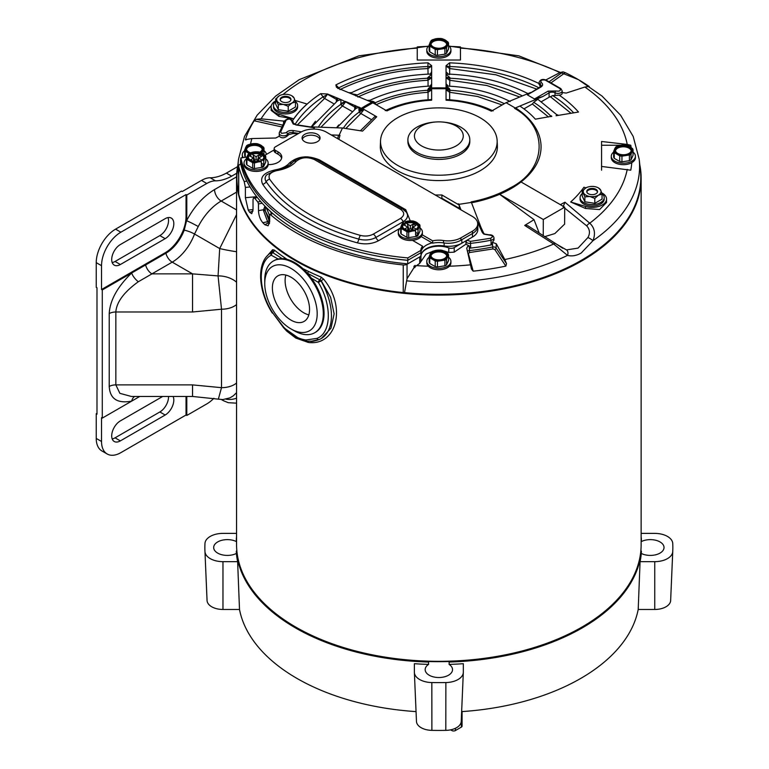 <?xml version="1.0" encoding="UTF-8"?>
<svg xmlns="http://www.w3.org/2000/svg" width="769" height="769" viewBox="0 0 769 769"><rect width="100%" height="100%" fill="white"/><g stroke="black" fill="none" stroke-linecap="round" stroke-linejoin="round"><path stroke-width="1.15" d="M274.168 149.917L265.007 155.203M240.851 159.702L240.553 159.75A201.593 116.388 0 0 0 245.186 174.034M391.238 258.355A201.593 116.388 0 0 0 407.714 260.345L420.999 252.674A18.36 10.603 180 0 1 420.999 252.655A18.36 10.603 180 0 1 421.547 250.079M422.556 248.387A18.36 10.603 180 0 1 432.149 242.908M421.191 236.573L432.649 243.187A17.995 10.391 180 0 1 443.511 242.908A17.995 10.391 0 0 0 460.9 240.216L472.454 233.545L472.454 237.073L461.842 243.196L461.842 239.668L472.454 233.545A18.36 10.603 0 0 0 477.828 226.048A18.36 10.603 0 0 0 477.722 224.913M472.454 237.073A18.36 10.603 0 0 0 477.828 229.575L477.828 226.048M444.117 242.994L444.117 245.936A18.36 10.603 0 0 0 461.842 243.196M444.117 245.936A18.36 10.603 0 0 0 420.999 256.164L420.999 252.674M420.999 256.192L407.714 263.873L407.714 260.345M240.553 159.75L240.553 163.278A201.593 116.388 0 0 0 407.714 263.873M420.854 252.751L420.854 250.386L407.81 257.913A199.431 115.139 180 0 1 297.834 225.596A199.431 115.139 180 0 1 240.851 157.953L240.851 160.327A199.431 115.139 0 0 0 297.834 227.96A199.431 115.139 0 0 0 407.81 260.287L420.854 252.751A17.995 10.391 180 0 1 422.556 248.531L422.556 246.167L412.53 240.38M304.707 141.679A8.997 5.2 180 0 1 302.073 138.007A8.997 5.2 180 0 1 307.629 133.2A8.997 5.2 180 0 1 317.434 134.325A8.997 5.2 180 0 1 320.067 138.007A8.997 5.2 180 0 1 314.511 142.803A8.997 5.2 180 0 1 304.707 141.679M302.304 139.189A8.997 5.2 180 0 1 308.6 135.373A8.997 5.2 180 0 1 317.434 136.699A8.997 5.2 180 0 1 319.827 139.189M277.974 154.185L277.974 151.82L275.427 150.349A4.316 2.49 180 0 1 274.168 148.58L274.168 150.955A4.316 2.49 0 0 0 275.427 152.714L277.974 154.185A12.958 7.479 180 0 1 281.608 158.289M472.454 231.181L472.454 233.545A17.995 10.391 0 0 0 477.722 226.201L477.722 223.827A17.995 10.391 180 0 1 472.454 231.181L460.9 237.852A17.995 10.391 180 0 1 443.511 240.543L443.511 242.908M407.81 257.913L407.81 260.287M240.851 157.953L246.907 157.02M277.974 151.82A12.958 7.479 180 0 1 281.771 157.107A12.958 7.479 180 0 1 268.141 164.585M274.168 148.58A4.316 2.49 180 0 1 275.427 146.821L300.89 132.124A17.995 10.391 180 0 1 326.344 132.124L472.454 216.483A17.995 10.391 180 0 1 477.722 223.827M432.649 243.187L432.649 240.822A17.995 10.391 180 0 1 443.511 240.543M432.649 240.822L422.2 234.795M420.854 250.386A17.995 10.391 180 0 1 422.556 246.167M292.902 162.105A4.316 3.172 40 0 1 292.96 162.038C289.798 165.748 284.28 168.344 276.379 169.814L266.459 175.005A14.986 8.651 0 0 0 266.18 181.734A4.316 3.278 -34.3 0 1 262.7 184.281C259.509 177.399 263.623 172.612 275.052 169.911C281.608 168.767 286.433 166.44 289.538 162.913C297.843 156.04 307.869 155.059 319.625 159.99L405.763 209.726L410.242 220.857M400.476 228.057L378.55 240.716C372.215 243.994 365.112 244.696 357.249 242.821C337.716 237.419 320.288 230.306 304.957 221.482C286.462 210.754 272.38 198.354 262.7 184.281M456.113 126.001A24.406 14.092 180 0 1 456.113 145.927A24.406 14.092 180 0 1 421.595 145.927A24.406 14.092 180 0 1 415.693 131.509A24.406 14.092 180 0 1 435.398 122.011A24.406 14.092 180 0 1 442.31 122.011A24.406 14.092 180 0 1 456.113 126.001M435.398 122.011L434.466 122.088A30.962 17.87 0 0 0 407.897 139.785A30.962 17.87 0 0 0 416.961 152.425A30.962 17.87 0 0 0 450.701 156.299A30.962 17.87 0 0 0 469.811 139.785A30.962 17.87 0 0 0 460.746 127.145A30.962 17.87 0 0 0 443.232 122.088L442.31 122.011M407.897 139.785L407.897 141.544A30.962 17.87 0 0 0 416.961 154.185A30.962 17.87 0 0 0 450.701 158.058A30.962 17.87 0 0 0 469.811 141.544L469.811 139.785M639.798 164.816A202.295 116.792 180 0 1 641.144 178.293A202.295 116.792 180 0 1 516.268 286.193A202.295 116.792 180 0 1 295.805 260.874A202.295 116.792 180 0 1 236.554 178.293A202.295 116.792 180 0 1 237.9 164.816M302.89 268.641L308.302 271.332A202.295 116.792 0 0 0 321.067 277.061L323.547 279.089C347.328 307.619 336.072 346.233 308.302 342.436L295.805 338.081L286.76 331.151L283.271 327.363M236.554 178.293L236.554 544.519A202.295 116.792 0 0 0 254.183 592.207A202.295 116.792 0 0 0 295.805 627.11A202.295 116.792 0 0 0 623.524 592.207A202.295 116.792 0 0 0 641.144 544.519L641.144 178.293M267.064 256.096L272.63 249.694L274.379 250.117A202.295 116.792 0 0 0 284.319 257.48L287.164 259.403M254.366 592.447A201.882 116.552 0 0 0 254.558 592.697A201.882 116.552 0 0 0 438.849 661.667A201.882 116.552 0 0 0 623.14 592.697A201.882 116.552 0 0 0 623.332 592.447M313.531 341.148L307.177 341.244A2.163 1.625 -83.6 0 1 305.918 339.985C298.497 339.004 291.076 334.717 283.655 327.123A2.163 0.692 136.2 0 0 283.626 327.738A2.163 0.692 136.2 0 0 283.924 327.815L300.496 339.552L307.177 341.244A2.163 1.49 -83.5 0 1 308.302 342.436M321.288 338.504L330.987 328.228L334.131 313.858L330.612 297.267L321.25 280.752L323.547 279.089M310.676 341.398L319.491 339.427A2.163 1.759 -113.6 0 1 319.346 339.494L319.346 339.494A2.163 1.759 -113.6 0 1 316.953 338.398C331.468 332.9 332.179 305.226 318.376 282.434L319.846 279.81A2.163 1.029 112.5 0 0 321.067 277.061M310.782 341.398C312.147 341.619 315.002 340.984 319.346 339.494L321.154 338.581A49.677 28.684 60 0 0 320.981 280.916L320.202 279.993A2.163 1.25 60 0 1 320.981 280.916L318.376 282.434A2.163 1.24 120.3 0 1 319.846 279.81L307.61 273.331A2.163 1.134 116 0 0 308.302 271.332M283.944 258.788A2.163 1.346 124.3 0 0 284.319 257.48M282.242 258.663L272.687 252.578A2.163 1.432 128.9 0 0 274.379 250.117M271.784 252.357L271.476 252.54A49.677 28.684 60 0 1 271.649 252.434L271.64 252.443A2.163 1.25 60 0 1 272.428 252.415L271.197 255.193A2.163 1.25 119.7 0 1 272.687 252.578L271.928 252.28A2.163 1.913 60.9 0 0 272.63 249.694M271.649 252.434A2.163 1.759 60.7 0 0 271.197 255.193L271.217 255.202C257.404 262.056 258.105 290.538 272.62 312.8L283.626 327.738C293.373 337.12 294.883 336.764 300.496 339.552M398.284 232.055L398.284 233.526A12.064 6.959 0 0 0 401.812 238.448A12.064 6.959 0 0 0 414.952 239.957A12.064 6.959 0 0 0 422.402 233.526L422.402 232.055A12.064 6.959 180 0 1 414.952 238.496A12.064 6.959 180 0 1 401.812 236.987A12.064 6.959 180 0 1 398.284 232.055A12.064 6.959 180 0 1 400.687 227.884M419.989 227.884A12.064 6.959 180 0 1 422.402 232.055M404.811 225.452L403.677 224.788L403.677 223.616A7.844 4.527 0 0 0 402.495 226.009A7.844 4.527 0 0 0 404.792 229.21A7.844 4.527 0 0 0 414.481 229.854L415.241 230.287A8.892 5.133 180 0 1 412.645 230.96L408.685 232.036L408.685 237.631L416.606 236.41A9.795 5.652 0 0 0 417.865 235.679L419.989 231.104L419.989 225.509L418.134 229.316L417.865 234.382A9.795 5.652 180 0 1 416.606 235.112L416.606 236.41M408.685 232.036A9.795 5.652 180 0 1 406.955 231.767L401.158 228.422A9.795 5.652 180 0 1 400.687 227.422L400.687 233.017A9.795 5.652 0 0 0 401.158 234.016L406.955 237.361A9.795 5.652 0 0 0 408.685 237.631M417.865 235.679L417.865 234.382M416.606 235.112L415.616 235.266L415.616 230.767L412.645 230.96A8.892 5.133 180 0 1 404.052 229.633A8.892 5.133 180 0 1 401.754 224.673L402.552 223.221L403.677 223.616M406.955 231.767L406.955 237.361M401.158 228.422L401.158 234.016M400.687 227.422L401.754 224.673A8.892 5.133 180 0 1 402.918 223.173M405.071 225.605L405.071 221.77L412.001 220.895A9.795 5.652 180 0 1 413.732 221.155L419.528 224.51A9.795 5.652 180 0 1 419.989 225.509M415.616 232.353L418.134 233.814M415.616 230.767L415.241 230.287M407.801 227.845L408.608 228.316L407.801 228.787M405.071 221.77L405.446 221.722A8.892 5.133 180 0 1 408.041 221.049A8.892 5.133 180 0 1 416.625 222.376A8.892 5.133 180 0 1 418.932 227.336A8.892 5.133 180 0 1 417.759 228.835L418.134 229.316M405.446 221.722L407.33 223.981L408.608 228.316M415.25 230.306L415.875 228.922L417.009 229.575L417.009 228.393L417.759 228.835M415.894 228.912L412.886 227.182L415.894 225.442L413.347 223.981L410.338 225.711L410.338 228.653L407.58 230.248M406.705 230.018L404.792 228.912L407.801 227.182L404.802 225.442M403.677 224.788A7.844 4.527 0 0 0 402.562 226.595M413.107 230.248L410.338 228.653M410.338 225.711L407.339 223.981L408.839 229.008L407.801 229.614M417.009 228.393A7.844 4.527 0 0 0 418.192 226.009A7.844 4.527 0 0 0 414.155 222.049A7.844 4.527 0 0 0 406.195 222.154M418.125 226.595A7.844 4.527 0 0 0 406.195 223.337M412.886 230.123L412.886 227.182M407.801 227.182L407.801 230.123M412.886 229.614L411.848 229.008L413.347 223.981M426.795 261.354L426.795 262.825A12.064 6.959 0 0 0 430.323 267.747A12.064 6.959 0 0 0 443.463 269.256A12.064 6.959 0 0 0 450.913 262.825L450.913 261.354A12.064 6.959 180 0 1 443.463 267.785A12.064 6.959 180 0 1 430.323 266.276A12.064 6.959 180 0 1 426.795 261.354A12.064 6.959 180 0 1 429.16 257.211M448.538 257.211A12.064 6.959 180 0 1 450.913 261.354M444.453 252.059A7.921 4.576 0 0 0 435.821 251.069A7.921 4.576 0 0 0 430.928 255.298A7.921 4.576 0 0 0 433.255 258.528A7.921 4.576 0 0 0 441.887 259.518A7.921 4.576 0 0 0 446.77 255.298A7.921 4.576 0 0 0 444.453 252.059M446.702 255.885A7.921 4.576 0 0 0 444.453 253.241A7.921 4.576 0 0 0 436.302 252.145A7.921 4.576 0 0 0 430.996 255.885M446.549 264.844L448.538 260.547L448.538 254.866A9.795 5.652 180 0 0 447.942 253.568L442.483 250.425A9.795 5.652 180 0 0 440.252 250.069L432.793 251.223A9.795 5.652 180 0 0 431.159 252.174L429.16 256.471L429.16 262.162A9.795 5.652 0 0 0 429.756 263.45L435.216 266.603A9.795 5.652 0 0 0 437.455 266.949L444.905 265.795A9.795 5.652 0 0 0 446.549 264.844L446.549 259.163L448.538 254.866M446.549 259.163A9.795 5.652 180 0 1 444.905 260.114L444.905 265.795M437.455 266.949L437.455 261.268L444.905 260.114M437.455 261.268A9.795 5.652 180 0 1 435.216 260.922L435.216 266.603M429.756 263.45L429.756 257.769L435.216 260.922M429.756 257.769A9.795 5.652 180 0 1 429.16 256.471M430.159 253.953A8.997 5.2 180 0 1 436.523 250.281A8.997 5.2 180 0 1 445.213 251.626A8.997 5.2 180 0 1 447.548 256.644A8.997 5.2 180 0 1 441.185 260.316A8.997 5.2 180 0 1 432.486 258.97A8.997 5.2 180 0 1 430.159 253.953M601.858 193.48A12.064 6.959 180 0 1 604.203 197.604L604.203 199.065A12.064 6.959 180 0 1 596.754 205.506A12.064 6.959 180 0 1 583.613 203.996A12.064 6.959 180 0 1 580.076 199.065L580.076 197.604A12.064 6.959 180 0 1 582.22 193.634M604.203 197.604A12.064 6.959 180 0 1 596.754 204.035A12.064 6.959 180 0 1 583.613 202.526A12.064 6.959 180 0 1 580.076 197.604M595.956 189.337A5.402 3.114 0 0 0 590.073 188.665A5.402 3.114 0 0 0 586.737 191.548A5.402 3.114 0 0 0 588.323 193.75A5.402 3.114 0 0 0 594.206 194.422A5.402 3.114 0 0 0 597.542 191.548A5.402 3.114 0 0 0 595.956 189.337M597.484 191.99A5.402 3.114 0 0 0 595.956 190.222A5.402 3.114 0 0 0 590.429 189.472A5.402 3.114 0 0 0 586.795 191.99M584.882 196.864L582.22 191.135L582.22 196.066L584.882 201.795L594.793 203.324L602.06 199.133L602.06 194.201L598.426 195.172L594.793 198.392L589.842 196.499L584.882 196.864L584.882 201.795M594.793 203.324L594.793 198.392M582.22 191.135L585.853 187.915A8.892 5.133 180 0 1 594.437 186.588A8.892 5.133 180 0 1 598.426 187.915A8.892 5.133 180 0 1 600.733 190.212L602.06 194.201M598.426 187.915L600.733 190.212A8.892 5.133 180 0 1 598.426 195.172A8.892 5.133 180 0 1 589.842 196.499A8.892 5.133 180 0 1 583.556 192.875A8.892 5.133 180 0 1 585.853 187.915M264.046 150.686A12.064 6.959 180 0 1 266.391 154.406M259.701 152.156A7.921 4.576 0 0 0 262.277 148.782A7.921 4.576 0 0 0 259.951 145.543A7.921 4.576 0 0 0 251.328 144.553A7.921 4.576 0 0 0 246.436 148.782A7.921 4.576 0 0 0 248.752 152.012A7.921 4.576 0 0 0 250.809 152.868M262.21 149.369A7.921 4.576 0 0 0 259.951 146.725A7.921 4.576 0 0 0 251.799 145.629A7.921 4.576 0 0 0 246.503 149.369M243.273 157.578A12.064 6.959 180 0 1 242.293 154.829L242.293 156.299A12.064 6.959 0 0 0 242.543 157.693M242.293 154.829A12.064 6.959 180 0 1 244.667 150.686M263.911 154.319L264.046 148.34A9.795 5.652 180 0 0 263.45 147.052L257.99 143.899A9.795 5.652 180 0 0 255.75 143.553L248.3 144.707A9.795 5.652 180 0 0 246.657 145.658L244.667 149.955L244.667 155.636A9.795 5.652 0 0 0 245.263 156.934L245.724 157.203M262.046 153.118L264.046 148.34M250.809 154.425A9.795 5.652 180 0 1 250.723 154.396L250.723 156.482M245.263 156.934L245.263 151.253L250.723 154.396M245.263 151.253A9.795 5.652 180 0 1 244.667 149.955M250.809 153.55A8.997 5.2 180 0 1 247.993 152.454A8.997 5.2 180 0 1 245.667 147.437A8.997 5.2 180 0 1 252.03 143.755A8.997 5.2 180 0 1 260.72 145.101A8.997 5.2 180 0 1 263.046 150.118A8.997 5.2 180 0 1 260.662 152.483M236.554 398.159A17.995 16.12 157.6 0 1 226.057 399.169M221.905 399.572L223.385 400.678L221.453 399.563M236.554 214.628L219.694 248.55A17.995 1.605 9.8 0 0 236.554 251.713M236.554 304.534A17.995 10.391 0 0 1 221.51 309.215L221.51 387.672L192.529 384.894L115.84 384.894A9.363 5.402 0 0 0 109.217 386.471L109.217 313.579C109.977 300.294 117.465 286.76 131.682 272.985A9.363 3.634 -132.7 0 0 138.305 281.752L172.218 262.142L192.529 273.86L192.529 311.993L221.51 309.215L218.069 275.917L192.529 273.86L151.916 273.86A9.363 5.402 60 0 1 145.62 264.94L165.921 253.212A29.52 17.043 120 0 0 184.214 230.162L186.579 220.713A9.363 0.634 -152.8 0 1 198.248 226.547L194.528 234.026L219.694 248.55L218.069 275.917A17.995 10.574 12.4 0 1 236.554 282.213M192.529 384.894L192.529 396.458L218.348 399.159L221.51 387.672A17.995 10.391 0 0 0 236.554 382.991M237.563 166.652L226.374 173.112A53.993 31.173 -60 0 1 210.187 177.774A27.357 15.793 120 0 0 201.497 180.417L206.794 183.474L186.8 195.018L186.031 194.576L120.868 232.2L115.571 229.143A27.357 15.793 120 0 0 96.231 262.642L96.231 287.337L96.99 287.779L96.99 414.164L96.231 413.722L96.99 413.289M201.497 180.417L182.263 191.519L181.503 191.077L115.571 229.143M138.305 281.752C124.001 292.085 116.523 302.169 115.84 311.993L192.529 311.993M109.217 313.579A9.363 5.402 180 0 1 115.84 311.993L115.84 384.894L119.877 393.334L131.355 396.458L192.529 396.458M213.869 398.284A27.357 15.793 -60 0 1 206.794 403.917L186.8 415.462L186.031 415.02L186.031 396.458M96.231 262.642L101.527 265.699L101.527 289.509L102.287 289.951L102.287 418.105L101.527 417.663L101.527 441.473A27.357 15.793 120 0 0 107.189 453.998A27.357 15.793 120 0 0 120.868 452.643L186.031 415.02M101.527 441.473L96.231 438.417L96.231 413.722M206.794 183.474A27.357 15.793 -60 0 1 215.474 180.83L210.187 177.774M226.374 173.112L231.661 176.168A53.993 31.173 -60 0 1 215.474 180.83M236.746 173.236L231.661 176.168M186.8 396.458L186.8 415.462M186.8 195.018L186.8 217.06A29.52 17.043 -60 0 1 186.579 220.713C193.999 206.698 203.333 196.326 214.551 189.568L236.573 176.86M184.214 230.162A9.363 2.134 20.5 0 1 194.528 234.026A35.999 20.782 120 0 1 172.218 262.142A9.363 5.402 60 0 1 165.921 253.212L165.162 252.77A29.52 17.043 120 0 0 186.031 216.618L186.8 217.06M102.287 289.951L145.62 264.94M102.287 418.105L131.682 401.13C117.465 403.773 109.977 398.89 109.217 386.471M134.7 396.458A9.363 6.719 -103.1 0 0 131.682 401.13L139.785 396.458M173.092 396.458A12.237 7.065 -60 0 1 165.162 415.02L120.358 440.887A12.237 7.065 -60 0 1 114.245 441.493A12.237 7.065 -60 0 1 112.361 431.688A12.237 7.065 -60 0 1 120.358 420.893L162.701 396.458M96.231 438.417A27.357 15.793 120 0 0 101.892 450.942L107.189 453.998M112.197 438.916A12.237 7.065 120 0 0 115.071 437.83L159.865 411.963A12.237 7.065 120 0 0 168.507 396.458M101.527 265.699A27.357 15.793 -60 0 1 120.868 232.2M165.162 252.77L101.527 289.509M186.031 194.576L186.031 216.618M165.162 238.659A12.237 7.065 120 0 0 173.16 227.874A12.237 7.065 120 0 0 171.285 218.069A12.237 7.065 120 0 0 165.162 218.675L120.358 244.542A12.237 7.065 120 0 0 112.361 255.327A12.237 7.065 120 0 0 114.245 265.132A12.237 7.065 120 0 0 120.358 264.526L165.162 238.659L159.865 235.602L115.071 261.47A12.237 7.065 -60 0 1 112.197 262.565M168.036 217.589A12.237 7.065 -60 0 1 159.865 235.602M264.747 283.511L264.747 279.983A41.401 23.897 60 0 1 273.322 261.027L274.091 260.585A41.401 23.897 60 0 1 294.787 262.642A41.401 23.897 60 0 1 321.836 299.122A41.401 23.897 60 0 1 315.482 332.295L314.723 332.737A41.401 23.897 60 0 1 294.027 330.68L290.97 328.921A37.075 21.407 60 0 1 264.747 283.511A37.075 21.407 60 0 1 290.97 268.371A37.075 21.407 60 0 1 317.184 313.781A37.075 21.407 60 0 1 290.97 328.921L294.027 330.68M273.322 261.027A41.401 23.897 60 0 1 294.027 263.085A41.401 23.897 60 0 1 321.067 299.564A41.401 23.897 60 0 1 314.723 332.737M290.97 320.106A26.281 15.169 60 0 1 273.802 296.949A26.281 15.169 60 0 1 277.83 275.888A26.281 15.169 60 0 1 290.97 277.186A26.281 15.169 60 0 1 308.138 300.343A26.281 15.169 60 0 1 304.111 321.404A26.281 15.169 60 0 1 290.97 320.106M285.837 275.062A26.281 15.169 -120 0 0 303.697 312.752A26.281 15.169 -120 0 0 308.83 314.886M426.795 49.725L426.795 51.196A12.064 6.959 0 0 0 430.323 56.118A12.064 6.959 0 0 0 443.463 57.627A12.064 6.959 0 0 0 450.913 51.196L450.913 49.725A12.064 6.959 180 0 1 443.463 56.156A12.064 6.959 180 0 1 430.323 54.647A12.064 6.959 180 0 1 426.795 49.725A12.064 6.959 180 0 1 429.16 45.582M448.538 45.582A12.064 6.959 180 0 1 450.913 49.725M444.453 40.44A7.921 4.576 0 0 0 435.821 39.45A7.921 4.576 0 0 0 430.928 43.67A7.921 4.576 0 0 0 433.255 46.909A7.921 4.576 0 0 0 441.887 47.899A7.921 4.576 0 0 0 446.77 43.67A7.921 4.576 0 0 0 444.453 40.44M446.702 44.256A7.921 4.576 0 0 0 444.453 41.613A7.921 4.576 0 0 0 436.302 40.517A7.921 4.576 0 0 0 430.996 44.256M446.549 53.224L448.538 48.918L448.538 43.237A9.795 5.652 180 0 0 447.942 41.949L442.483 38.796A9.795 5.652 180 0 0 440.252 38.45L432.793 39.604A9.795 5.652 180 0 0 431.159 40.546L429.16 44.852L429.16 50.533A9.795 5.652 0 0 0 429.756 51.831L435.216 54.974A9.795 5.652 0 0 0 437.455 55.32L444.905 54.166A9.795 5.652 0 0 0 446.549 53.224L446.549 47.543L448.538 43.237M446.549 47.543A9.795 5.652 180 0 1 444.905 48.485L444.905 54.166M437.455 55.32L437.455 49.639L444.905 48.485M437.455 49.639A9.795 5.652 180 0 1 435.216 49.293L435.216 54.974M429.756 51.831L429.756 46.14L435.216 49.293M429.756 46.14A9.795 5.652 180 0 1 429.16 44.852M430.159 42.324A8.997 5.2 180 0 1 436.523 38.652A8.997 5.2 180 0 1 445.213 39.998A8.997 5.2 180 0 1 447.548 45.015A8.997 5.2 180 0 1 441.185 48.687A8.997 5.2 180 0 1 432.486 47.342A8.997 5.2 180 0 1 430.159 42.324M451.855 729.57L451.855 730.55A2.518 1.451 0 0 0 455.411 730.55L461.342 727.128A2.518 1.451 0 0 0 462.082 726.099L462.082 711.585M451.855 730.55L450.634 729.848M611.288 156.242L611.288 157.712A12.064 6.959 0 0 0 614.816 162.634A12.064 6.959 0 0 0 627.965 164.143A12.064 6.959 0 0 0 635.405 157.712L635.405 156.242A12.064 6.959 180 0 1 627.965 162.682A12.064 6.959 180 0 1 614.816 161.173A12.064 6.959 180 0 1 611.288 156.242A12.064 6.959 180 0 1 613.652 152.099M633.041 152.099A12.064 6.959 180 0 1 635.405 156.242M628.946 146.956A7.921 4.576 0 0 0 620.314 145.966A7.921 4.576 0 0 0 615.431 150.186A7.921 4.576 0 0 0 617.747 153.425A7.921 4.576 0 0 0 626.379 154.415A7.921 4.576 0 0 0 631.262 150.186A7.921 4.576 0 0 0 628.946 146.956M631.205 150.782A7.921 4.576 0 0 0 628.946 148.129A7.921 4.576 0 0 0 620.794 147.033A7.921 4.576 0 0 0 615.498 150.782M631.041 159.741L633.041 155.434L633.041 149.753A9.795 5.652 180 0 0 632.435 148.465L626.985 145.312A9.795 5.652 180 0 0 624.745 144.966L617.296 146.12A9.795 5.652 180 0 0 615.652 147.071L613.652 151.368L613.652 157.049A9.795 5.652 0 0 0 614.258 158.347L619.708 161.49A9.795 5.652 0 0 0 621.948 161.836L629.407 160.683A9.795 5.652 0 0 0 631.041 159.741L631.041 154.06L633.041 149.753M631.041 154.06A9.795 5.652 180 0 1 629.407 155.002L629.407 160.683M621.948 161.836L621.948 156.155L629.407 155.002M621.948 156.155A9.795 5.652 180 0 1 619.708 155.809L619.708 161.49M614.258 158.347L614.258 152.666L619.708 155.809M614.258 152.666A9.795 5.652 180 0 1 613.652 151.368M614.652 148.85A8.997 5.2 180 0 1 621.016 145.168A8.997 5.2 180 0 1 629.715 146.514A8.997 5.2 180 0 1 632.041 151.531A8.997 5.2 180 0 1 625.678 155.213A8.997 5.2 180 0 1 616.988 153.867A8.997 5.2 180 0 1 614.652 148.85M244.023 162.99L244.023 164.46A12.064 6.959 0 0 0 247.56 169.382A12.064 6.959 0 0 0 260.701 170.891A12.064 6.959 0 0 0 268.141 164.46L268.141 162.99A12.064 6.959 180 0 1 260.701 169.42A12.064 6.959 180 0 1 247.56 167.911A12.064 6.959 180 0 1 244.023 162.99A12.064 6.959 180 0 1 246.436 158.808M265.738 158.808A12.064 6.959 180 0 1 268.141 162.99M252.453 160.952L250.54 159.846L253.539 158.106L249.425 155.713L249.425 154.54A7.844 4.527 0 0 0 248.243 156.934A7.844 4.527 0 0 0 250.54 160.135A7.844 4.527 0 0 0 260.23 160.779L260.989 161.221A8.892 5.133 180 0 1 258.384 161.894L254.424 162.961L254.424 168.555L262.344 167.334A9.795 5.652 0 0 0 263.613 166.604L265.738 162.028L265.738 156.434L263.882 160.24L263.613 165.306A9.795 5.652 180 0 1 262.344 166.037L262.344 167.334M254.424 162.961A9.795 5.652 180 0 1 252.693 162.692L246.897 159.346A9.795 5.652 180 0 1 246.436 158.347L246.436 163.941A9.795 5.652 0 0 0 246.897 164.941L252.693 168.296A9.795 5.652 0 0 0 254.424 168.555M263.613 166.604L263.613 165.306M262.344 166.037L261.354 166.191L261.354 161.692L258.384 161.894A8.892 5.133 180 0 1 249.8 160.558A8.892 5.133 180 0 1 247.493 155.607L248.291 154.156L249.425 154.54M252.693 162.692L252.693 168.296M246.897 159.346L246.897 164.941M246.436 158.347L247.493 155.607A8.892 5.133 180 0 1 248.666 154.108M250.809 156.53L250.809 152.695L257.75 151.82A9.795 5.652 180 0 1 259.47 152.089L265.276 155.434A9.795 5.652 180 0 1 265.738 156.434M261.354 163.288L263.882 164.739M253.539 158.77L254.356 159.241L253.539 159.712M250.809 152.695L251.184 152.647A8.892 5.133 180 0 1 253.789 151.974A8.892 5.133 180 0 1 262.373 153.3A8.892 5.133 180 0 1 264.671 158.26A8.892 5.133 180 0 1 263.507 159.76L263.882 160.24M251.184 152.647L253.068 154.915L254.356 159.241M260.999 161.23L261.623 159.846L262.748 160.5L262.748 159.327L263.507 159.76M253.068 154.915L256.087 156.636L259.086 154.905L261.633 156.376L258.634 158.106L261.623 159.846M258.845 161.173L256.087 159.577L253.318 161.173M249.425 155.713A7.844 4.527 0 0 0 248.3 157.52M253.078 154.905L254.577 159.942L253.539 160.538M262.748 159.327A7.844 4.527 0 0 0 263.93 156.934A7.844 4.527 0 0 0 259.903 152.973A7.844 4.527 0 0 0 251.944 153.089M263.863 157.52A7.844 4.527 0 0 0 251.944 154.261M258.634 161.048L258.634 158.106M253.539 158.106L253.539 161.048M256.087 156.636L256.087 159.577M258.634 160.538L257.596 159.942L259.086 154.905M295.277 101.364A12.064 6.959 180 0 1 297.622 105.488L297.622 106.958A12.064 6.959 180 0 1 290.182 113.389A12.064 6.959 180 0 1 277.032 111.88A12.064 6.959 180 0 1 273.504 106.958L273.504 105.488A12.064 6.959 180 0 1 275.648 101.527M297.622 105.488A12.064 6.959 180 0 1 290.182 111.918A12.064 6.959 180 0 1 277.032 110.409A12.064 6.959 180 0 1 273.504 105.488M289.384 97.221A5.402 3.114 0 0 0 283.492 96.548A5.402 3.114 0 0 0 280.166 99.432A5.402 3.114 0 0 0 281.742 101.633A5.402 3.114 0 0 0 287.625 102.306A5.402 3.114 0 0 0 290.961 99.432A5.402 3.114 0 0 0 289.384 97.221M290.913 99.874A5.402 3.114 0 0 0 289.384 98.105A5.402 3.114 0 0 0 283.857 97.355A5.402 3.114 0 0 0 280.214 99.874M278.301 104.747L275.648 99.018L275.648 103.95L278.301 109.679L288.221 111.207L295.479 107.016L295.479 102.085L291.845 103.056L288.221 106.276L283.261 104.392L278.301 104.747L278.301 109.679M288.221 111.207L288.221 106.276M275.648 99.018L279.272 95.798A8.892 5.133 180 0 1 287.866 94.472A8.892 5.133 180 0 1 291.855 95.798A8.892 5.133 180 0 1 294.152 98.105L295.479 102.085M291.855 95.798L294.152 98.105A8.892 5.133 180 0 1 291.845 103.056A8.892 5.133 180 0 1 283.261 104.392A8.892 5.133 180 0 1 276.975 100.758A8.892 5.133 180 0 1 279.272 95.798M416.058 711.613A200.603 115.821 180 0 1 297.007 678.441A200.603 115.821 180 0 1 239.495 609.471L222.962 609.471A15.899 9.18 180 0 1 211.715 606.779A15.899 9.18 180 0 1 207.063 600.57A231.892 133.883 180 0 1 207.024 599.858L204.929 550.854A233.987 135.094 180 0 1 204.967 543.472A17.995 10.391 180 0 1 222.962 533.388L236.554 533.388M641.144 533.388L654.746 533.388A17.995 10.391 180 0 1 672.74 543.472A233.987 135.094 180 0 1 672.769 550.854A233.987 135.094 180 0 1 672.74 551.575A17.995 10.391 180 0 1 654.746 561.658L640.068 561.658A202.699 117.032 0 0 0 641.288 553.44L641.394 551.085A202.805 117.09 180 0 1 449.192 662.042L449.106 664.397A13.679 7.901 180 0 1 452.528 669.626A13.679 7.901 180 0 1 444.088 676.922A13.679 7.901 180 0 1 429.179 675.211A13.679 7.901 180 0 1 425.17 669.626A13.679 7.901 180 0 1 428.593 664.397L428.506 662.042A202.805 117.09 180 0 1 295.45 627.908A202.805 117.09 180 0 1 236.314 551.085L236.41 553.44A202.699 117.032 0 0 0 237.631 561.658L222.962 561.658A17.995 10.391 180 0 1 210.225 558.611A17.995 10.391 180 0 1 204.967 551.575A233.987 135.094 180 0 1 204.929 550.854M239.495 609.471L237.631 561.658M461.237 721.197A15.899 9.18 180 0 1 461.227 721.418A15.899 9.18 180 0 1 445.809 730.367A231.892 133.883 180 0 1 431.89 730.367A15.899 9.18 180 0 1 421.124 727.685A15.899 9.18 180 0 1 416.471 721.418A15.899 9.18 180 0 1 416.471 721.197M449.106 664.397A202.699 117.032 0 0 0 463.332 663.695L463.332 672.164A17.995 10.391 180 0 1 463.323 672.423A17.995 10.391 180 0 1 445.866 682.555A233.987 135.094 180 0 1 431.832 682.555A17.995 10.391 180 0 1 419.643 679.517A17.995 10.391 180 0 1 414.376 672.423A17.995 10.391 180 0 1 414.376 672.164L414.376 663.695A202.699 117.032 0 0 0 428.593 664.397M641.144 539.261A13.679 7.901 180 0 1 641.394 539.136L641.288 541.597A13.679 7.901 180 0 1 660.013 541.934A13.679 7.901 180 0 1 664.022 547.518A13.679 7.901 180 0 1 655.967 554.718A13.679 7.901 180 0 1 641.288 553.44M236.41 553.44A13.679 7.901 180 0 1 217.685 553.103A13.679 7.901 180 0 1 213.676 547.518A13.679 7.901 180 0 1 221.732 540.319A13.679 7.901 180 0 1 236.41 541.597L236.314 539.136A13.679 7.901 180 0 1 236.554 539.261M428.506 662.042A13.679 7.901 180 0 1 429.342 661.542M448.356 661.542A13.679 7.901 180 0 1 448.519 661.628A13.679 7.901 180 0 1 449.192 662.042M672.769 550.854L670.674 599.858A231.892 133.883 180 0 1 670.645 600.57A15.899 9.18 180 0 1 654.746 609.471L638.203 609.471A200.603 115.821 180 0 1 461.65 711.613M640.068 561.658L638.203 609.471M641.144 536.839A202.805 117.09 180 0 1 641.394 539.136M236.314 539.136A202.805 117.09 180 0 1 236.554 536.839M641.394 551.085A13.679 7.901 180 0 1 640.856 550.806M236.842 550.806A13.679 7.901 180 0 1 236.314 551.085M291.653 121.06A1.442 1.153 19.3 0 1 293.066 122.396A4.316 2.49 180 0 0 292.979 122.896L296.027 124.684L293.229 124.069L291.653 121.06C290.711 118.83 288.865 118.541 286.106 120.195L280.695 131.855L281.483 133.354L286.251 132.71C287.596 130.951 289.913 130.23 293.2 130.557L301.429 131.826M460.987 209.86L458.862 204.362L471.387 202.42L471.147 201.911C486.008 198.988 499.004 194.326 510.135 187.934C546.778 169.824 549.124 127.789 514.567 108.352L515.211 107.987L506.05 102.69L491.362 111.178C478.222 104.815 463.121 101.162 446.049 100.201L446.049 89.829L449.654 92.309L450 90.281L446.049 89.829L446.049 88.723A3.595 1.278 161.1 0 0 449.365 88.512L449.971 89.829L446.049 89.829M564.686 208.082L586.766 225.913C589.9 229.47 590.275 233.343 587.901 237.544A4.316 0.932 30.2 0 1 592.937 240.726L581.133 253.078C576.49 255.702 571.944 256.481 567.512 255.404L553.69 244.013A4.316 1.884 -58.1 0 1 555.603 243.562L527.688 225.653L524.708 225.432L534.013 219.684L499.639 194.297A102.21 59.011 0 0 0 511.125 188.588A102.21 59.011 0 0 0 521.026 181.955A102.21 59.011 0 0 0 515.566 107.862L514.567 108.352M421.277 254.337A17.995 10.391 180 0 1 426.122 249.243A17.995 10.391 180 0 1 448.779 247.926A4.316 2.49 0 0 0 454.21 247.608L467.062 240.188L465.947 242.004A4.316 2.49 0 0 0 466.793 242.687A4.316 2.49 0 0 0 470.695 243.369A162.711 93.943 0 0 0 491.064 240.226L491.064 244.927A4.316 2.49 0 0 0 492.093 244.629L492.352 242.341L496.274 243.754L504.8 259.538L506.521 263.68L505.839 266.103A196.46 113.428 180 0 1 473.185 271.159L471.474 269.102L466.706 248.041M466.745 248.32L467.61 246.484L469.225 245.926L469.542 252.549L492.881 248.945L492.343 242.456M278.916 114.331L293.758 118.897L278.916 116.35L278.916 114.331A14.4 8.315 180 0 1 271.159 106.958A14.4 8.315 180 0 1 275.379 101.075A14.4 8.315 180 0 1 275.648 100.922M298.045 133.768L292.826 133.575L288.654 134.662L287.616 135.719C284.434 138.333 281.646 138.507 279.243 136.238L275.696 138.016L251.905 138.545L245.417 139.66A196.46 113.428 180 0 1 254.164 120.8L256.404 119.282L261.056 118.82L284.549 121.175M428.525 46.13L358.854 55.849L299.276 79.63L275.638 96.096L257.134 115.177L244.513 136.449L238.496 159.279L237.294 170.487A201.939 116.59 0 0 0 238.688 193.125M240.716 164.008A4.316 2.49 0 0 0 239.947 164.364A4.316 2.49 0 0 0 238.688 166.123L238.688 193.759A4.316 2.49 0 0 0 238.726 194.105A202.132 116.696 0 0 0 403.235 292.576A4.316 2.49 0 0 0 404.523 292.595A201.939 116.59 0 0 0 581.643 260.143A201.939 116.59 0 0 0 640.404 170.487L639.202 159.279L633.195 136.449L620.564 115.177L602.069 96.096L578.423 79.63L518.844 55.849L449.173 46.13M434.11 250.809L426.122 254.068L420.96 261.547L420.96 256.221M480.087 165.354A58.319 33.673 180 0 1 415.875 172.496A58.319 33.673 180 0 1 380.549 140.717A58.319 33.673 180 0 1 397.611 117.744A58.319 33.673 180 0 1 460.506 110.284A58.319 33.673 180 0 1 497.149 140.717A58.319 33.673 180 0 1 480.087 165.354M497.149 140.717L497.37 145.947A58.54 33.798 180 0 1 480.25 170.68A58.54 33.798 180 0 1 415.779 177.841A58.54 33.798 180 0 1 380.328 145.947L380.549 140.717M269.65 218.367A1.442 1.019 134.8 0 0 269.631 218.531L269.65 218.54A195.653 112.956 180 0 1 269.188 218.088A1.442 1.019 -44.8 0 1 269.65 217.021M265.411 206.592L265.295 210.985L269.188 218.088M265.18 210.139A1.442 0.779 8.3 0 0 263.584 209.697L263.556 210.754A1.442 0.682 175.9 0 1 265.295 210.985L268.91 220.155A1.442 1.019 -44.7 0 1 267.66 221.741L262.787 222.683C260.143 219.492 258.711 215.493 258.49 210.687L258.49 203.929L257.836 202.007A202.132 116.696 180 0 1 254.77 198.287L253.645 197.623L253.02 199.507L253.02 209.793L251.742 213.695L249.617 212.254A202.132 116.696 180 0 1 248.224 210.043L245.378 197.681L245.378 187.396L250.06 186.992M269.65 215.647L266.132 207.313M269.65 222.001A1.442 1.019 -45.3 0 1 268.679 222.76L269.515 223.414M263.556 210.754L267.66 221.741L268.679 222.76L264.824 224.721A202.132 116.696 180 0 1 262.787 222.683M264.94 206.111L263.584 209.697L258.49 210.687M357.037 96.144A2.163 1.134 64.1 0 1 356.624 95.25L355.797 95.952M428.054 74.141L427.958 68.566C394.708 70.123 365.371 77.14 339.956 89.608M357.854 97.048C378.242 87.31 401.601 81.725 427.939 80.284L427.804 77.563L431.649 74.401L429.506 74.074C400.178 75.391 374.234 81.581 351.654 92.636L348.809 92.722L337.735 88.127L336.38 87.099L335.899 84.888L338.706 87.839L337.918 88.502M427.939 80.284L431.649 77.804L427.775 78.236A127.846 73.814 180 0 0 356.624 95.25L356.335 94.654L355.191 95.375M587.901 237.544L578.086 248.099L566.484 249.906L555.833 243.773M272.726 213.455L270.448 214.618A202.132 116.696 0 0 0 403.235 264.949A4.316 2.49 0 0 0 407.041 264.257L419.72 256.933L419.72 263.344L415.154 266.641L415.154 265.382L414.01 266.18L414.01 267.631L407.041 278.714L406.628 280.839A200.738 115.898 0 0 0 567.512 255.404A4.316 3.134 -75 0 0 566.484 249.906M293.758 118.791A156.732 90.492 180 0 1 307.052 104.036L295.008 100.422M292.681 120.454A156.732 90.492 180 0 1 293.758 118.897A156.732 90.492 0 0 1 307.052 104.142L307.052 104.036M337.197 101.018L336.322 99.345L327.738 94.385L323.115 96.836A2.163 1.336 -123.7 0 0 324.556 98.499L327.556 94.01L336.697 97.807A3.595 2.711 -155.8 0 1 337.437 100.739A3.595 2.711 -155.8 0 1 337.437 100.749A3.595 2.711 -155.8 0 1 337.351 100.922M337.399 100.816A3.595 2.345 7.5 0 0 336.361 99.028L336.37 101.585M318.337 127.135A127.846 73.814 180 0 1 340.955 104.296L340.888 99.547L345.617 101.825L341.148 104.18A2.163 1.25 -120 0 0 342.503 105.911L345.617 101.825L354.701 107.074L354.769 109.256M355.566 108.689L354.701 107.074L355.095 105.449A3.595 2.711 -155.7 0 1 355.836 108.391A3.595 2.711 -155.7 0 1 355.826 108.4A3.595 2.711 -155.7 0 1 355.749 108.564M491.064 244.927A162.711 93.943 180 0 1 470.695 248.079A4.316 2.49 180 0 1 469.542 248.118L469.234 246.032M555.603 243.562L562.764 248.252M446.049 77.804L449.654 80.284L449.654 78.236L446.049 77.804M339.119 88.704A2.163 1.153 63.5 0 1 338.706 87.839A153.05 88.358 180 0 1 427.824 66.528L428.083 62.837L431.649 65.673L431.649 77.371L427.804 77.563M427.958 68.566L427.824 66.528L428.054 68.566L431.649 66.086L428.054 66.519M351.587 93.03L351.068 93.664L356.335 94.654M449.394 74.689L448.192 74.074L446.049 74.401L449.894 77.563L446.049 77.371L446.049 65.673L449.615 62.837L449.884 66.528L446.049 66.086L449.654 68.566L449.884 66.528A153.05 88.358 180 0 1 538.829 87.753M374.83 103.008A2.163 1.25 -120 0 0 376.166 104.709L376.281 104.661A2.163 1.105 65.2 0 1 375.089 102.863L374.195 103.575L371.85 102.296L372.427 101.22L374.897 102.469A3.595 0.5 -24.3 0 0 373.667 103.267M278.916 116.35L271.159 110.38L271.159 106.958M295.017 124.453A153.05 88.358 180 0 1 323.115 96.836L320.673 93.674L327.556 94.01M336.361 99.028L336.697 97.807L340.888 99.547L337.495 100.816L311.724 126.895M340.725 103.671L345.425 101.431L364.016 109.448A3.595 0.5 -24.3 0 0 359.171 111.543L358.892 109.035A3.595 2.163 161.2 0 0 361.661 108.179A102.21 59.011 0 0 1 371.85 102.296L348.809 92.722M351.952 111.37L342.426 105.959A2.163 1.346 -124.5 0 1 340.955 104.296L341.148 104.18M355.797 108.467A3.595 2.345 7.5 0 0 354.759 106.67M358.892 109.035L359.248 107.17L355.884 108.467L336.832 127.798M371.081 119.416L360.901 113.533A2.163 1.25 60 0 1 359.556 111.822L359.325 111.966A2.163 1.375 -125.8 0 0 360.805 113.591L364.016 109.448L376.714 116.782L374.695 116.744L360.373 130.768M449.654 78.236L449.923 78.236A127.846 73.814 180 0 1 522.401 95.904M449.894 77.563L449.654 86.186M431.649 77.371L431.649 86.416L429.535 86.109C430.044 86.493 430.755 85.695 431.649 83.696M446.049 83.696L448.173 86.109L446.049 86.416L446.049 77.371M528.572 93.924C505.531 82.081 478.741 75.468 448.192 74.074L446.049 71.652M540.396 86.839L540.117 84.186A4.316 2.49 180 0 1 539.04 82.533L539.04 84.417M539.252 83.629L540.117 86.589M460.448 46.938L460.448 60.02L417.25 60.02L417.25 48.12A189.626 109.486 0 0 0 283.011 94.51M374.897 102.469L375.089 102.863A101.941 58.848 180 0 1 427.708 90.281L428.054 92.309L431.649 89.829L427.708 90.281L428.343 88.512L431.649 86.416L431.649 88.723L446.049 88.723L446.049 86.416L449.365 88.512M429.275 87.618A3.595 1.903 -146.1 0 0 431.649 87.993A102.21 59.011 0 0 1 446.049 87.993A3.595 1.903 146.1 0 0 448.423 87.618M369.937 100.701L369.437 101.297L372.427 101.22M465.947 242.004L465.947 244.186L454.21 252.126L454.21 247.608M469.225 245.926L465.947 244.186M448.779 247.926L448.779 252.463L454.21 252.126M448.779 252.463L443.54 250.8M419.72 263.344L420.96 261.547M415.154 265.382L414.818 266.237A192.413 111.092 180 0 1 414.01 266.18M415.154 266.641L414.818 267.689L414.818 266.237M414.818 267.689A192.413 111.092 180 0 1 414.01 267.631M269.65 215.089L270.448 214.618L269.65 215.089L269.65 221.847L268.102 225.807L264.824 224.721M256.183 196.729L256.183 195.999M271.495 213.638L270.4 211.388M539.261 233.209L534.013 219.684M504.8 259.538A189.626 109.486 0 0 0 553.69 244.013L524.708 225.432M467.062 240.188L470.407 241.379L490.593 238.255C493.467 236.669 492.967 235.602 489.103 235.054L488.94 234.805C491.795 234.622 493.477 235.641 493.996 237.861L493.996 240.082L492.352 242.341M471.522 202.776A102.21 59.011 0 0 0 499.639 194.297L543.308 219.511L543.241 235.766M449.971 89.829L450 90.281A101.941 58.848 180 0 1 504.339 103.68M331.256 134.969L338.639 135.229A102.21 59.011 0 0 0 337.629 138.641M311.234 126.875L315.492 121.223M336.524 127.789L338.716 124.972M359.556 111.822L364.016 109.448M343.387 128.144A101.941 58.848 180 0 1 359.325 111.966L359.171 111.543M358.902 110.15A3.595 1.221 158.1 0 0 362.66 108.669L372.84 102.786M372.782 102.844L373.763 101.566M428.343 88.512A3.595 1.278 -161.1 0 0 431.649 88.723L431.649 89.829L427.727 89.829M585.978 187.847L583.94 187.232A156.732 90.492 180 0 1 570.646 201.987L585.488 206.448L585.488 208.466L570.646 201.987M601.675 192.836A14.4 8.315 180 0 1 606.539 199.065A14.4 8.315 180 0 1 585.488 206.448M545.827 79.957L559.851 72.594L563.023 71.844L565.302 72.671A196.46 113.428 180 0 1 589.208 86.474L584.863 87.032L566.205 93.078L561.889 92.52C562.629 93.924 561.735 94.808 559.207 95.154L552.671 95.587L550.402 96.721A4.316 2.49 0 0 0 549.104 97.24L541.443 101.662M417.25 46.909A193.125 111.505 180 0 1 428.275 46.38M449.423 46.38A193.125 111.505 180 0 1 460.448 46.909M245.58 139.939L246.407 139.747M404.523 292.595L406.628 280.839M631.791 162.692A193.125 111.505 180 0 1 630.763 170.189L601.56 166.44L601.56 141.496L627.244 144.418L630.763 145.245L626.668 145.245M620.583 145.245L601.56 145.245M601.56 166.44L601.56 170.189M630.763 145.245A193.125 111.505 180 0 1 631.157 147.465M586.766 225.913A4.316 2.355 -48.8 0 1 589.756 223.193C594.658 227.826 595.715 233.67 592.937 240.726A200.738 115.898 0 0 0 639.202 159.279M544.673 236.679L554.834 233.574L564.619 224.125L564.696 207.169L521.026 181.955M543.308 219.511L564.696 207.169M238.688 166.123A4.316 2.49 0 0 0 238.726 166.479A202.132 116.696 0 0 0 244.167 181.455L245.378 187.396M313.8 129.086L314.386 127.808L312.695 127.26L296.027 124.684M481.461 228.604L477.424 221.933L482.394 232.661A1.442 1.134 -24.9 0 1 483.701 233.228L480.462 226.249M419.72 256.933A4.316 2.49 0 0 0 420.96 255.443M493.102 110.957C479.414 104.305 463.745 100.499 446.116 99.537L446.049 99.855M471.387 202.42L480.99 227.384M459.131 205.063L459.487 208.995M435.158 194.951A83.513 48.216 0 0 0 441.877 194.97L458.689 204.756M441.877 194.97L441.877 198.258L459.131 208.216M440.916 198.277A83.513 48.216 0 0 0 441.877 198.258M309.888 126.827L342.474 128L339.119 135.229L340.004 135.363L338.639 135.229M339.119 135.229L331.218 134.94M376.714 116.782L362.545 131.105L342.474 128M431.649 89.829L431.649 100.201C414.847 101.143 399.928 104.709 386.894 110.909L374.195 103.575M431.649 99.855L431.592 99.537C414.26 100.479 398.813 104.18 385.259 110.64M506.05 102.69L530.581 92.511M527.351 94.856L540.953 87.012A1.442 0.827 -120 0 0 540.232 86.935L527.351 94.856L534.484 98.97L542.751 96.558L515.211 107.987M559.207 95.154A156.732 90.492 180 0 1 578.499 112.034L558.707 115.312L556.718 114.668L537.819 99.259L533.715 102.296A127.846 73.814 180 0 1 551.037 116.379L551.085 116.427M550.921 116.6A2.163 1.548 -43.4 0 0 551.037 116.379L535.349 119.176A108.304 62.529 0 0 0 519.873 106.074L515.566 107.862M551.806 116.455A3.595 0.817 34.3 0 0 551.363 115.84M606.539 199.065L606.539 202.497L599.58 209.562L585.488 208.466M560.341 204.66L564.946 202.209L589.756 223.193A189.626 109.486 0 0 0 627.244 169.363M564.946 202.209L563.129 206.861M558.707 115.312L556.054 115.744L556.939 115.014M533.715 102.296L532.359 104.017L523.949 108.881M571.021 113.274L550.402 96.721M378.55 240.716A4.316 2.49 -120 0 1 375.906 237.438A14.986 8.651 0 0 1 358.854 239.121A4.316 1.519 -74.6 0 1 360.469 235.42C317.943 223.27 287.673 204.525 269.65 179.187A4.316 3.278 -34.3 0 0 266.18 181.734A185.617 107.17 0 0 0 307.6 218.194A185.617 107.17 0 0 0 358.854 239.121A4.316 1.519 -74.6 0 1 357.249 242.821M275.427 150.349L275.427 152.714M460.9 237.852L460.9 240.216M292.845 162.163A4.316 3.172 40 0 1 289.538 162.913M319.625 159.99A4.316 2.49 -60 0 1 318.376 160.404M314.338 159.529A4.316 2.49 -60 0 1 316.501 159.318C307.552 155.29 299.699 156.194 292.96 162.038A4.316 3.172 40 0 1 296.267 161.288C301.275 157.241 307.302 156.655 314.338 159.529L400.476 209.264A4.316 2.49 120 0 1 402.639 209.043L406.186 212.052A14.986 8.651 0 0 1 403.119 221.722A4.316 2.49 -120 0 0 400.476 218.444L373.273 234.151A4.316 2.49 -120 0 1 375.906 237.438L403.119 221.722A4.316 2.49 -120 0 0 405.071 224.519M404.254 210.129A4.316 2.49 120 0 0 405.763 209.726M276.379 169.814A4.316 0.952 80.8 0 1 277.071 170.555C285.751 169.036 292.143 165.95 296.267 161.288M269.65 179.187C267.814 175.082 270.284 172.198 277.071 170.555M373.273 234.151C369.456 236.121 365.188 236.544 360.469 235.42M400.476 209.264C404.773 212.321 404.773 215.387 400.476 218.444M321.404 338.437L321.154 338.581A49.677 28.684 60 0 1 319.491 339.427M316.953 338.398L305.918 339.985M311.368 278.157L318.356 282.415M271.217 255.202L278.205 259.009M283.655 327.123L272.62 312.8M236.554 209.918L221.174 201.036L236.554 192.154M214.551 189.568A9.363 5.402 60 0 0 221.174 201.036A42.478 24.521 120 0 0 198.248 226.547M115.071 437.83L120.358 440.887M159.865 411.963L165.162 415.02M120.358 264.526L115.071 261.47M455.411 728.291L455.411 730.55M461.342 727.128L461.342 718.65M207.063 600.57L204.967 551.575M654.746 609.471L654.746 561.658M670.645 600.57L672.74 551.575M222.962 609.471L222.962 561.658M431.89 730.367L431.832 682.555M445.809 730.367L445.866 682.555M492.881 248.945L494.755 249.444A1.442 1.096 146.4 0 0 496.101 248.012A2.932 1.692 0 0 0 495.438 247.426A2.932 1.692 0 0 0 492.4 247.022A162.663 93.914 0 0 1 469.273 250.598A2.932 1.692 180 0 0 467.744 251.069A2.932 1.692 180 0 0 467.446 251.271M540.953 87.012C543.077 85.522 543.154 84.013 541.203 82.456C540.261 80.351 541.616 79.572 545.259 80.101L560.034 88.637C560.966 90.742 559.611 91.521 555.968 90.982L548.086 91.127L534.484 98.97M545.259 80.101A1.442 0.779 116.9 0 1 545.913 79.995L560.832 88.608A1.442 0.884 123.3 0 0 560.034 88.637M280.695 131.855A1.442 1.153 -160.9 0 0 279.282 132.864A4.316 2.49 0 0 0 279.205 133.354A4.316 2.49 0 0 0 280.464 135.113A4.316 2.49 0 0 0 287.616 134.142A4.316 2.49 180 0 1 288.654 133.181A4.316 2.49 180 0 1 292.826 132.528L298.632 133.431M286.251 132.71A1.442 1.115 30.2 0 1 287.616 134.142L287.616 135.719M489.103 235.054L483.884 234.151L482.394 232.661M470.407 241.379L470.695 248.079M293.066 123.194L293.066 122.396A4.316 2.49 0 0 0 293.152 121.906L293.152 123.328M238.496 159.279A200.738 115.898 0 0 0 238.688 175.169M268.91 220.155A195.653 112.956 0 0 0 269.65 220.895M467.975 253.52A1.442 1.163 164.7 0 0 468.35 253.53L469.542 252.549M356.729 96.019A2.163 1.25 60 0 1 356.422 95.366M428.054 78.236L428.054 86.186M323.268 96.75A2.163 1.25 -120 0 0 324.624 98.461L333.535 103.613M506.521 263.68L496.101 248.012L496.274 243.754M494.755 249.444L505.839 266.103M468.35 253.53L473.185 271.159M338.543 87.926A2.163 1.25 -120 0 0 338.869 88.598M449.654 66.519L449.654 74.141M283.578 122.934L283.607 120.973M307.052 104.142A156.732 90.492 180 0 1 320.673 93.674M297.382 124.895L324.556 98.499M449.74 68.566L495.918 74.795L536.589 89.041M449.654 90.281L449.654 99.768M335.899 84.888A156.732 90.492 180 0 1 428.083 62.837M449.615 62.837A156.732 90.492 180 0 1 539.04 83.533M428.054 99.768L428.054 90.281M376.281 104.661C391.469 97.721 408.675 93.607 427.91 92.318M293.2 130.557L292.826 133.575M428.314 266.209A189.626 109.486 180 0 1 416.51 265.613M470.638 264.824A189.626 109.486 180 0 1 449.394 266.209M253.02 209.62L248.224 210.043M249.617 212.254L252.953 211.081M254.77 198.287L257.269 197.402M257.836 202.007L260.643 201.459M256.144 196.749L245.378 197.681M258.49 203.929L262.2 203.208M493.996 237.861A4.316 2.49 180 0 1 491.064 240.226L490.593 238.255M320.913 127.221L342.426 105.959M345.81 128.51L360.805 113.591M449.788 92.318L477.491 96.452L502.099 104.978M449.759 80.284L486.94 85.522L519.757 97M541.203 82.456A1.442 0.884 123.2 0 0 540.117 84.186A4.316 2.49 180 0 1 541.203 85.83L540.232 86.935M551.142 82.764L565.302 72.671M563.023 71.844L549.191 81.706M271.37 105.545A189.626 109.486 0 0 0 261.056 118.82M559.851 72.594A189.626 109.486 0 0 0 460.448 48.12M282.483 125.059L256.404 119.282M281.608 126.885L254.164 120.8M250.531 144.053A189.626 109.486 180 0 1 251.905 138.545M244.167 181.455L246.897 181.215M238.726 166.479L238.726 194.105M286.106 120.195A1.442 1.115 -149.6 0 0 284.866 120.646C288.25 117.811 291.009 118.234 293.152 121.906M314.386 127.808L295.805 124.934M407.041 278.714L407.041 264.257M403.235 264.949L403.235 292.576M542.751 96.558L549.104 92.886A4.316 2.49 180 0 1 555.016 92.78A1.442 0.779 -63 0 1 555.968 90.982M555.016 95.183L555.016 92.78A4.316 2.49 0 0 0 559.649 93.184A4.316 2.49 0 0 0 562.197 90.915L560.832 88.608M457.488 203.977L458.632 203.852M340.004 135.363L338.86 139.352M627.244 144.418A189.626 109.486 0 0 0 584.863 87.032M549.104 97.24L549.104 92.886A1.442 0.827 -120 0 0 548.086 91.127M552.671 95.587A153.05 88.358 180 0 1 573.674 112.832M532.359 104.017L548.528 116.994M402.639 209.043L316.501 159.318M623.14 592.697L623.524 592.207M254.558 592.697L254.183 592.207M271.476 252.54C256.26 260.758 257.509 290.192 272.322 313.07M223.385 400.668L228.278 402.696L236.554 403.167M218.348 399.159L222.895 399.563L229.921 397.871L233.295 395.833L236.554 392.661M416.471 721.418L414.376 672.423M461.227 721.418L463.323 672.423M483.701 233.228L484.605 234.074L488.94 234.805M431.563 84.33L429.996 86.013M446.193 86.378L446.049 85.234M446.135 84.33L447 85.628M429.506 74.074C430.006 74.478 430.727 73.67 431.649 71.652M367.197 100.364L370.004 100.287C387.422 92.04 407.262 87.31 429.535 86.109M279.205 136.353L279.339 132.556L284.866 120.646M256.625 196.576L253.645 197.623M510.203 101.537C492.304 92.53 471.618 87.387 448.173 86.109M545.913 79.995C542.385 78.774 540.098 79.62 539.04 82.533M272.409 213.176L269.9 214.455M562.197 93.347L562.197 90.915"/></g></svg>
